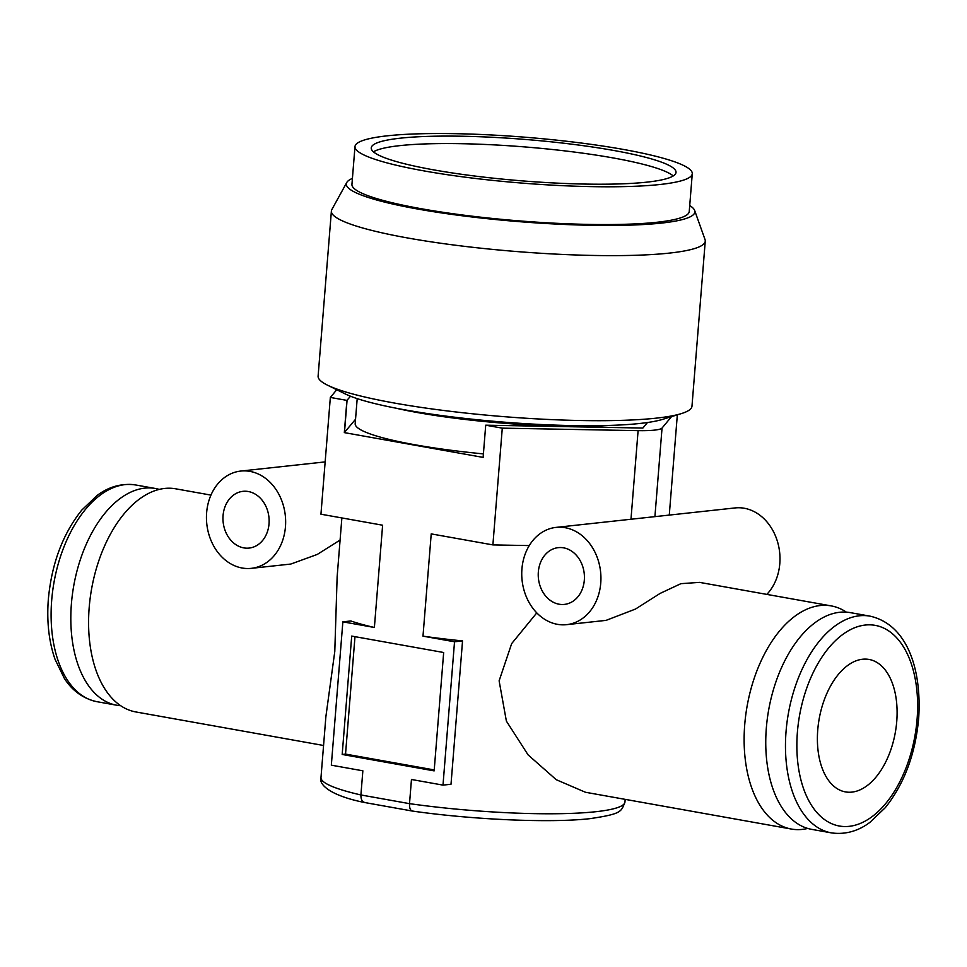 <?xml version="1.0" encoding="UTF-8"?>
<svg xmlns="http://www.w3.org/2000/svg" width="967" height="967" viewBox="0 0 967 967"><rect width="100%" height="100%" fill="white"/><g stroke="black" fill="none" stroke-linecap="round" stroke-linejoin="round"><path stroke-width="1.45" d="M120.645 705.705A110.081 63.266 -79.9 0 1 116.669 705.221A110.081 63.266 -79.9 0 1 71.401 603.879A110.081 63.266 -79.9 0 1 155.385 488.492A110.081 63.266 -79.9 0 1 159.277 489.411M831.318 832.865L811.615 829.348A110.081 63.266 -79.9 0 1 766.335 728.006A110.081 63.266 -79.9 0 1 850.331 612.631L870.034 616.148A110.081 63.266 100.1 0 0 786.05 731.523A110.081 63.266 100.1 0 0 831.318 832.865C849.316 835.452 862.709 827.861 870.022 822.252L885.276 807.687C904.193 783.959 915.314 754.284 918.65 718.662C921.962 669.382 907.336 624.597 870.034 616.148M817.744 729.976A67.267 38.668 -79.9 0 1 869.079 659.458A67.267 38.668 -79.9 0 1 896.747 721.394A67.267 38.668 -79.9 0 1 845.424 791.9A67.267 38.668 -79.9 0 1 817.744 729.976M352.423 178.399A174.834 23.752 4.6 0 0 346.766 182.485A174.834 23.752 4.6 0 0 417.937 209.077A174.834 23.752 4.6 0 0 603.468 225.444A174.834 23.752 4.6 0 0 694.657 210.48A174.834 23.752 4.6 0 0 689.713 205.536M694.657 210.48L705.028 239.574A187.538 25.48 -175.4 0 1 705.257 241.158A187.538 25.48 -175.4 0 1 602.151 255.578A187.538 25.48 -175.4 0 1 408.207 238.075A187.538 25.48 -175.4 0 1 331.391 211.072A187.538 25.48 -175.4 0 1 331.862 209.549L346.766 182.485M354.986 146.585L351.94 184.359A169.189 22.99 4.6 0 0 421.249 208.727A169.189 22.99 4.6 0 0 596.228 224.513A169.189 22.99 4.6 0 0 689.241 211.495L692.275 173.722A169.189 22.99 -175.4 0 1 659.929 184.504A169.189 22.99 -175.4 0 1 470.518 177.855A169.189 22.99 -175.4 0 1 354.986 146.585A169.189 22.99 -175.4 0 1 387.332 135.815A169.189 22.99 -175.4 0 1 576.743 142.463A169.189 22.99 -175.4 0 1 692.275 173.722M681.288 413.622L662.588 419.376A168.331 22.87 -175.4 0 1 405.56 409.972A168.331 22.87 -175.4 0 1 345.014 393.823L327.475 385.156A187.538 25.48 4.6 0 0 394.923 403.142A187.538 25.48 4.6 0 0 681.288 413.622A187.538 25.48 4.6 0 0 691.973 406.225L705.257 241.158M395.346 408.062A146.766 19.944 4.6 0 0 417.889 412.619A146.766 19.944 4.6 0 0 610.624 425.383M357.198 398.634L355.179 423.703A146.766 19.944 4.6 0 0 415.302 444.832A146.766 19.944 4.6 0 0 483.403 453.898M538.341 571.92A28.539 23.027 -96.2 0 0 564.414 604.399A28.539 23.027 -96.2 0 0 584.322 580.127A28.539 23.027 -96.2 0 0 558.249 547.648A28.539 23.027 -96.2 0 0 538.341 571.92M223.063 515.592A28.539 23.027 -96.2 0 0 249.135 548.071A28.539 23.027 -96.2 0 0 269.031 523.812A28.539 23.027 -96.2 0 0 242.971 491.333A28.539 23.027 -96.2 0 0 223.063 515.592M600.749 583.065A48.918 39.478 -96.2 0 0 556.049 527.39A48.918 39.478 -96.2 0 0 521.926 568.983A48.918 39.478 -96.2 0 0 566.614 624.658A48.918 39.478 -96.2 0 0 600.749 583.065M766.819 594.391A48.918 39.478 -96.2 0 0 779.801 563.616A48.918 39.478 -96.2 0 0 735.101 507.929L556.049 527.39M285.458 526.749A48.918 39.478 -96.2 0 0 240.759 471.062A48.918 39.478 -96.2 0 0 206.636 512.667A48.918 39.478 -96.2 0 0 251.335 568.342A48.918 39.478 -96.2 0 0 285.458 526.749M210.951 495.104L175.668 488.806A113.344 65.14 100.1 0 0 89.182 607.602A113.344 65.14 100.1 0 0 135.803 711.942L323.57 745.484M341.871 517.937L337.145 576.719L334.787 651.468L325.879 716.668L320.984 777.541A152.472 20.718 4.6 0 0 360.909 794.959C360.848 799.83 362.444 802.38 365.719 802.61M251.335 568.342L290.813 564.051L317.297 554.417L340.094 540.045M846.355 612.135A113.344 65.14 100.1 0 0 831.197 605.898A113.344 65.14 100.1 0 0 744.723 724.694A113.344 65.14 100.1 0 0 791.332 829.045A113.344 65.14 100.1 0 0 807.723 828.429M566.614 624.658L606.091 620.367L635.488 609.053L660.086 593.424L680.913 583.669L699.564 582.376L831.197 605.898M791.332 829.045L585.458 792.263L556.267 779.716L528.091 754.889L506.382 721.104L499.117 680.828L511.664 643.611L536.782 612.885M355.542 419.267L344.325 432.612L483.125 457.403L485.712 425.19L502.284 428.151L638.099 430.641A40.771 5.536 4.6 0 0 662.044 428.043L671.533 416.632M336.746 389.737L330.339 397.437L346.911 400.398L350.513 396.228M502.284 428.151L492.892 544.904L431.222 533.893L422.99 636.153A152.472 20.718 4.6 0 0 462.54 640.916L451.009 784.249L442.995 785.119L411.458 779.487L409.512 803.65A152.472 20.718 4.6 0 0 624.96 801.994C621.165 811.543 622.397 813.876 589.797 818.674C550.561 823.147 472.827 819.738 412.389 811.059L364.656 802.525C330.158 795.672 318.506 784.382 320.984 777.541M677.335 414.843L669.273 515.085M492.892 544.904L529.263 545.581M342.862 621.841L350.876 620.971A152.472 20.718 4.6 0 0 374.386 627.474L342.862 621.841L331.33 765.175L362.855 770.808L360.909 794.959L409.512 803.65C409.379 808.497 410.54 810.975 412.994 811.059M330.339 397.437L320.947 514.202L382.618 525.214L374.386 627.474M342.185 754.453L434.147 770.88L443.672 652.507L351.71 636.081L342.185 754.453L345.533 754.091L434.219 769.925M442.995 785.119L454.526 641.786L422.99 636.153M344.325 432.612L346.911 400.398M485.712 425.19L642.874 428.055L647.467 422.519M344.47 432.587L347.056 400.386M462.54 640.916L454.526 641.786M354.986 636.673L345.533 754.091M331.391 211.072L318.107 376.139A187.538 25.48 4.6 0 0 327.475 385.156M373.431 151.831A152.883 20.766 -175.4 0 1 399.867 145.63A152.883 20.766 -175.4 0 1 557.729 150.078A152.883 20.766 -175.4 0 1 673.225 175.946M400.471 138.16A152.883 20.766 -175.4 0 1 571.63 144.168A152.883 20.766 -175.4 0 1 676.018 172.416A152.883 20.766 -175.4 0 1 646.79 182.159A152.883 20.766 -175.4 0 1 475.631 176.139A152.883 20.766 -175.4 0 1 371.243 147.891A152.883 20.766 -175.4 0 1 400.471 138.16M96.966 701.691C79.197 697.896 69.261 686.135 64.33 678.338L55.071 659.397C48.87 641.544 46.634 621.467 48.35 599.177C51.686 563.556 62.807 533.881 81.724 510.153L96.978 495.587C104.291 489.979 117.684 482.388 135.682 484.975A110.081 63.266 100.1 0 0 51.686 600.35A110.081 63.266 100.1 0 0 96.966 701.691L116.669 705.221M917.091 719.182A101.922 58.576 -79.9 0 1 849.147 826.338A101.922 58.576 -79.9 0 1 797.4 732.176A101.922 58.576 -79.9 0 1 865.344 625.033A101.922 58.576 -79.9 0 1 917.091 719.182M662.044 428.043L654.913 516.644M630.98 519.243L638.099 430.641M135.682 484.975L155.385 488.492M240.759 471.062L325.154 461.9M625.166 799.358L624.96 801.994"/></g></svg>
